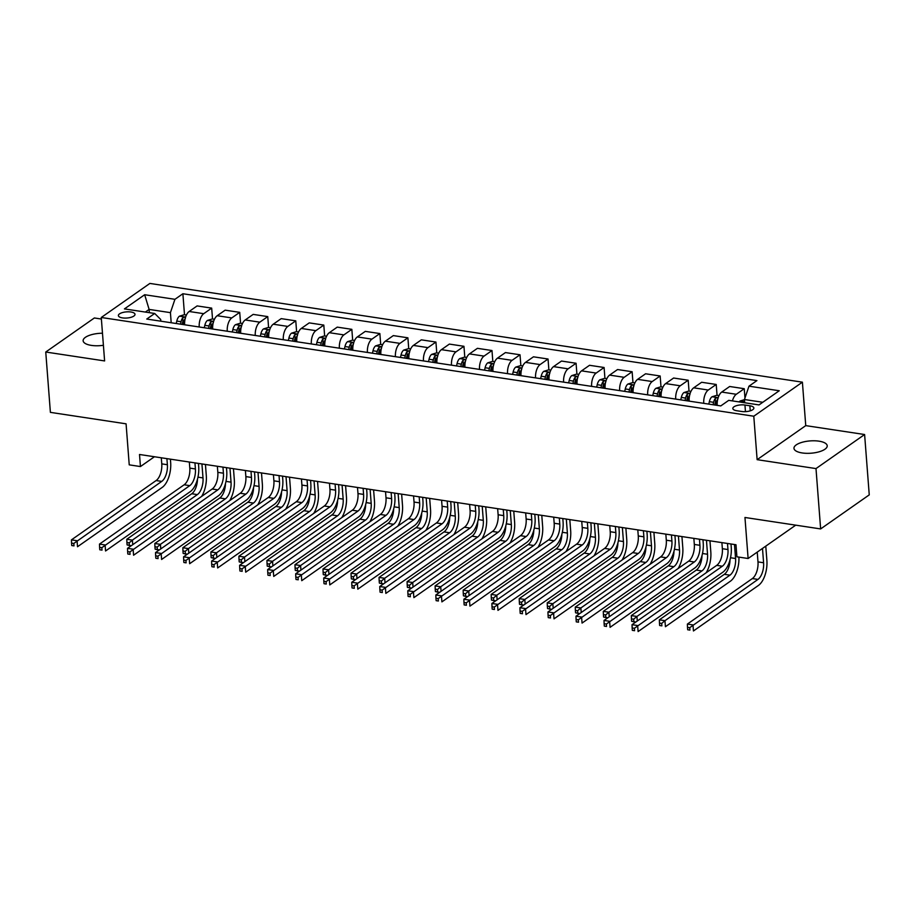 <?xml version="1.0" encoding="UTF-8"?>
<svg xmlns="http://www.w3.org/2000/svg" width="915" height="915" viewBox="0 0 915 915"><rect width="100%" height="100%" fill="white"/><g stroke="black" fill="none" stroke-linecap="round" stroke-linejoin="round"><path stroke-width="1.37" d="M102.48 333.22A16.676 6.165 -4.4 0 0 83.139 340.78A16.676 6.165 -4.4 0 0 91.363 345.39A16.676 6.165 -4.4 0 0 103.406 345.287M802.181 452.948A16.676 6.165 -4.4 0 0 819.062 451.816A16.676 6.165 -4.4 0 0 827.217 445.777A16.676 6.165 -4.4 0 0 818.994 441.167A16.676 6.165 -4.4 0 0 802.112 442.3A16.676 6.165 -4.4 0 0 793.968 448.339A16.676 6.165 -4.4 0 0 802.181 452.948M122.496 317.894A8.338 3.077 -4.4 0 0 130.937 317.333A8.338 3.077 -4.4 0 0 135.008 314.314A8.338 3.077 -4.4 0 0 130.902 312.004A8.338 3.077 -4.4 0 0 122.461 312.575A8.338 3.077 -4.4 0 0 118.378 315.595A8.338 3.077 -4.4 0 0 122.496 317.894M101.393 319.038L94.359 317.974L45.75 352.023L50.394 412.368L126.076 423.828L129.232 464.854L140.441 466.559L154.441 456.745M802.398 382.173L149.877 283.433L101.268 317.482L753.788 416.222L802.398 382.173L805.749 425.624L757.128 459.673L815.997 468.583L864.606 434.522L805.749 425.624M864.606 434.522L869.25 494.878L820.641 528.927L744.959 517.478L748.115 558.505L795.73 525.153M815.997 468.583L820.641 528.927M748.115 558.505L736.907 556.812L735.98 544.745L139.515 454.492L140.441 466.559M749.877 405.78L744.947 405.036A8.075 2.985 -4.4 0 0 736.769 405.585A8.075 2.985 -4.4 0 0 732.824 408.513A8.075 2.985 -4.4 0 0 736.804 410.744L741.733 411.487A8.075 2.985 -4.4 0 0 749.911 410.938A8.075 2.985 -4.4 0 0 753.857 408.021A8.075 2.985 -4.4 0 0 749.877 405.78L750.266 410.835M762.79 402.28L744.455 399.512L748.973 386.176L756.922 380.606L182.886 293.738L184.498 314.737M748.973 386.176L779.248 390.751L759.015 404.922L728.74 400.347L720.791 405.917L146.755 319.049L154.704 313.479L124.429 308.904L144.662 294.733L174.937 299.308L182.886 293.738M757.128 459.673L753.788 416.222M45.75 352.023L104.607 360.933L101.268 317.482M154.704 313.479L160.697 319.461L160.834 321.176M149.362 312.678L149.122 309.419L145.348 312.072M744.707 402.76L744.455 399.512M171.197 322.755L170.419 312.644L149.122 309.419L144.662 294.733M732.435 400.907A10.42 5.135 -81.4 0 1 736.301 394.274L744.25 388.703L744.959 398.025M184.647 324.791A10.42 5.135 -81.4 0 1 189.165 311.489L197.114 305.919L211.685 308.126L212.52 318.969M212.68 329.023A10.42 5.135 -81.4 0 1 217.198 315.721L225.147 310.162L239.719 312.358L240.554 323.212M240.714 333.266A10.42 5.135 -81.4 0 1 245.22 319.964L253.169 314.394L267.752 316.601L268.587 327.456M268.736 337.509A10.42 5.135 -81.4 0 1 273.253 324.207L281.202 318.637L295.774 320.845L296.609 331.699M296.769 341.753A10.42 5.135 -81.4 0 1 301.287 328.451L309.236 322.881L323.807 325.088L324.642 335.942M324.802 345.996A10.42 5.135 -81.4 0 1 329.309 332.694L337.258 327.124L351.84 329.331L352.675 340.186M352.824 350.239A10.42 5.135 -81.4 0 1 357.342 336.926L365.291 331.367L379.862 333.563L380.697 344.417M380.857 354.471A10.42 5.135 -81.4 0 1 385.375 341.169L393.324 335.599L407.896 337.807L408.731 348.661M408.891 358.714A10.42 5.135 -81.4 0 1 413.397 345.413L421.346 339.842L435.929 342.05L436.764 352.904M436.913 362.958A10.42 5.135 -81.4 0 1 441.43 349.656L449.379 344.086L463.951 346.293L464.786 357.147M464.946 367.201A10.42 5.135 -81.4 0 1 469.464 353.899L477.413 348.329L491.984 350.537L492.819 361.391M492.968 371.444A10.42 5.135 -81.4 0 1 497.486 358.142L505.435 352.572L520.017 354.78L520.852 365.634M521.001 375.688A10.42 5.135 -81.4 0 1 525.519 362.374L533.468 356.816L548.039 359.012L548.874 369.866M549.034 379.919A10.42 5.135 -81.4 0 1 553.552 366.618L561.49 361.048L576.073 363.255L576.908 374.109M577.056 384.163A10.42 5.135 -81.4 0 1 581.574 370.861L589.523 365.291L604.094 367.498L604.929 378.353M605.089 388.406A10.42 5.135 -81.4 0 1 609.607 375.104L617.556 369.534L632.128 371.742L632.963 382.596M633.123 392.649A10.42 5.135 -81.4 0 1 637.629 379.348L645.578 373.778L660.161 375.985L660.996 386.839M661.145 396.893A10.42 5.135 -81.4 0 1 665.663 383.591L673.612 378.021L688.183 380.228L689.018 391.082M689.178 401.136A10.42 5.135 -81.4 0 1 693.696 387.823L701.645 382.264L716.216 384.46L717.051 395.314M717.211 405.368A10.42 5.135 -81.4 0 1 721.718 392.066L729.667 386.496L744.25 388.703M703.749 403.332A10.42 5.135 -81.4 0 1 708.267 390.03L716.216 384.46M675.727 399.1A10.42 5.135 -81.4 0 1 680.234 385.787L688.183 380.228M647.694 394.857A10.42 5.135 -81.4 0 1 652.212 381.555L660.161 375.985M619.661 390.613A10.42 5.135 -81.4 0 1 624.179 377.312L632.128 371.742M591.639 386.37A10.42 5.135 -81.4 0 1 596.157 373.068L604.094 367.498M563.606 382.127A10.42 5.135 -81.4 0 1 568.124 368.825L576.073 363.255M535.572 377.884A10.42 5.135 -81.4 0 1 540.09 364.582L548.039 359.012M507.55 373.652A10.42 5.135 -81.4 0 1 512.068 360.338L520.017 354.78M479.517 369.408A10.42 5.135 -81.4 0 1 484.035 356.107L491.984 350.537M451.495 365.165A10.42 5.135 -81.4 0 1 456.002 351.863L463.951 346.293M423.462 360.922A10.42 5.135 -81.4 0 1 427.98 347.62L435.929 342.05M395.429 356.678A10.42 5.135 -81.4 0 1 399.947 343.377L407.896 337.807M367.407 352.435A10.42 5.135 -81.4 0 1 371.913 339.133L379.862 333.563M339.374 348.203A10.42 5.135 -81.4 0 1 343.891 334.89L351.84 329.331M311.34 343.96A10.42 5.135 -81.4 0 1 315.858 330.658L323.807 325.088M283.318 339.717A10.42 5.135 -81.4 0 1 287.825 326.415L295.774 320.845M255.285 335.473A10.42 5.135 -81.4 0 1 259.803 322.172L267.752 316.601M227.252 331.23A10.42 5.135 -81.4 0 1 231.769 317.928L239.719 312.358M199.23 326.987A10.42 5.135 -81.4 0 1 203.736 313.685L211.685 308.126M174.937 299.308L170.419 312.644M721.889 542.606L722.358 548.703A13.027 6.416 -81.4 0 1 716.72 565.367L632.036 624.682L637.641 625.528L638.11 631.567L722.781 572.252A19.547 9.619 98.6 0 0 731.245 547.25L730.994 543.99M727.494 543.464L727.963 549.549A13.027 6.416 -81.4 0 1 722.324 566.213L634.392 628.285L632.151 627.942L632.334 630.355L634.575 630.698L634.392 628.285M634.575 630.698L632.334 630.355M632.036 624.682L632.151 627.942M744.467 399.649L740.006 401.033A6.908 3.397 98.6 0 0 739.114 401.914M757.243 552.122L757.986 561.901A13.027 6.416 -81.4 0 1 752.347 578.566L687.382 624.076L692.987 624.922L693.444 630.961L758.421 585.451A19.547 9.619 98.6 0 0 766.884 560.449L765.775 546.141M744.65 402.017L743.38 402.566M762.492 548.44L763.59 562.748A13.027 6.416 -81.4 0 1 757.952 579.412L689.738 627.679L687.497 627.335L687.68 629.76L689.921 630.092L689.738 627.679M689.921 630.092L687.68 629.76M687.382 624.076L687.497 627.335M693.856 538.375L694.325 544.459A13.027 6.416 -81.4 0 1 688.686 561.124L604.014 620.439L609.619 621.296L610.076 627.324L694.76 568.009A19.547 9.619 98.6 0 0 703.223 543.007L702.972 539.747M699.46 539.221L699.929 545.306A13.027 6.416 -81.4 0 1 694.291 561.982L606.37 624.041L604.117 623.71L604.312 626.123L606.554 626.455L606.37 624.041M606.554 626.455L604.312 626.123M604.014 620.439L604.117 623.71M665.834 534.131L666.303 540.216A13.027 6.416 -81.4 0 1 660.653 556.892L575.981 616.207L581.585 617.053L582.054 623.081L666.726 563.766A19.547 9.619 98.6 0 0 675.19 538.763L674.938 535.504M671.438 534.978L671.907 541.062A13.027 6.416 -81.4 0 1 666.269 557.738L578.337 619.798L576.095 619.466L576.278 621.88L578.52 622.211L578.337 619.798M578.52 622.211L576.278 621.88M575.981 616.207L576.095 619.466M637.801 529.888L638.27 535.973A13.027 6.416 -81.4 0 1 632.631 552.649L547.948 611.963L553.552 612.81L554.021 618.849L638.704 559.534A19.547 9.619 98.6 0 0 647.157 534.52L646.905 531.26M643.405 530.734L643.874 536.819A13.027 6.416 -81.4 0 1 638.235 553.495L550.304 615.566L548.062 615.223L548.245 617.636L550.487 617.98L550.304 615.566M550.487 617.98L548.245 617.636M547.948 611.963L548.062 615.223M718.984 395.612L716.845 395.291L711.973 396.79A6.908 3.397 98.6 0 0 709.354 401.674L708.805 404.098M717.966 398.826C718.046 397.59 717.154 397.453 715.267 398.425A6.908 3.397 98.6 0 0 713.608 402.314L713.071 404.75M714.729 405.002L715.175 403.035A3.523 1.727 -81.4 0 1 715.541 401.891L715.267 398.425M715.759 405.151L716.296 402.726A6.908 3.397 -81.4 0 1 717.749 399.123M734.493 544.516L735.569 558.505A13.027 6.416 -81.4 0 1 729.93 575.18L664.953 620.69L665.422 626.718L730.387 581.208A19.547 9.619 98.6 0 0 738.908 557.121M730.021 559.831A13.027 6.416 -81.4 0 1 724.314 574.323L659.349 619.844L664.953 620.69L661.705 623.435L659.463 623.104L659.646 625.517L661.888 625.849L661.705 623.435M661.888 625.849L659.646 625.517M659.349 619.844L659.463 623.104M690.962 391.368L688.812 391.048L683.94 392.546A6.908 3.397 98.6 0 0 681.32 397.43L680.771 399.855M706.128 572.79A19.547 9.619 98.6 0 0 710.818 551.962L709.96 540.811M689.933 394.582C690.024 393.347 689.121 393.21 687.245 394.182A6.908 3.397 98.6 0 0 685.587 398.071L685.038 400.507M686.707 400.759L687.142 398.791A3.523 1.727 -81.4 0 1 687.508 397.659L687.245 394.182M687.725 400.907L688.274 398.483A6.908 3.397 -81.4 0 1 689.727 394.891M706.46 540.273L707.535 554.261A13.027 6.416 -81.4 0 1 701.896 570.937L636.932 616.447L637.275 621.011M701.988 555.599A13.027 6.416 -81.4 0 1 696.292 570.091L631.316 615.601L636.932 616.447L633.672 619.192L631.43 618.86L631.625 621.274L633.866 621.617L633.672 619.192M635.582 622.2L631.625 621.274M633.866 621.617L635.765 622.074M631.316 615.601L631.43 618.86M662.929 387.125L660.79 386.805L655.918 388.303A6.908 3.397 98.6 0 0 653.287 393.187L652.75 395.623M678.095 568.547A19.547 9.619 98.6 0 0 682.796 547.719L681.938 536.567M661.9 390.35C661.991 389.104 661.087 388.966 659.212 389.939A6.908 3.397 98.6 0 0 657.553 393.827L657.004 396.264M658.674 396.515L659.109 394.548A3.523 1.727 -81.4 0 1 659.475 393.416L659.212 389.939M659.692 396.664L660.241 394.239A6.908 3.397 -81.4 0 1 661.694 390.648M678.427 536.041L679.502 550.018A13.027 6.416 -81.4 0 1 673.863 566.694L608.898 612.204L609.253 616.779M673.966 551.356A13.027 6.416 -81.4 0 1 668.259 565.847L603.294 611.357L608.898 612.204L605.65 614.96L603.408 614.617L603.591 617.03L605.833 617.373L605.65 614.96M607.549 617.968L603.591 617.03M605.833 617.373L607.732 617.842M603.294 611.357L603.408 614.617M609.767 525.645L610.236 531.729A13.027 6.416 -81.4 0 1 604.598 548.405L519.926 607.72L525.53 608.567L525.988 614.606L610.671 555.291A19.547 9.619 98.6 0 0 619.135 530.277L618.883 527.029M615.372 526.491L615.841 532.587A13.027 6.416 -81.4 0 1 610.202 549.252L522.282 611.323L520.04 610.98L520.223 613.393L522.465 613.736L522.282 611.323M522.465 613.736L520.223 613.393M519.926 607.72L520.04 610.98M634.907 382.893L632.757 382.562L627.884 384.06A6.908 3.397 98.6 0 0 625.265 388.944L624.716 391.38M650.073 564.303A19.547 9.619 98.6 0 0 654.763 543.476L653.905 532.324M633.878 386.107C633.958 384.86 633.066 384.735 631.178 385.695A6.908 3.397 98.6 0 0 629.52 389.596L628.982 392.02M630.641 392.272L631.087 390.316A3.523 1.727 -81.4 0 1 631.453 389.172L631.178 385.695M631.67 392.432L632.208 389.996A6.908 3.397 -81.4 0 1 633.66 386.404M650.405 531.798L651.48 545.786A13.027 6.416 -81.4 0 1 645.841 562.451L580.865 607.96L581.219 612.535M645.933 547.113A13.027 6.416 -81.4 0 1 640.237 561.604L575.26 607.114L580.865 607.96L577.617 610.717L575.375 610.374L575.558 612.787L577.8 613.13L577.617 610.717M579.515 613.725L575.558 612.787M577.8 613.13L579.698 613.599M575.26 607.114L575.375 610.374M581.746 521.401L582.215 527.498A13.027 6.416 -81.4 0 1 576.576 544.162L491.893 603.477L497.497 604.323L497.966 610.362L582.638 551.047A19.547 9.619 98.6 0 0 591.101 526.045L590.85 522.785M587.35 522.248L587.819 528.344A13.027 6.416 -81.4 0 1 582.18 545.008L494.249 607.08L492.007 606.737L492.19 609.15L494.432 609.493L494.249 607.08M494.432 609.493L492.19 609.15M491.893 603.477L492.007 606.737M553.712 517.158L554.181 523.254A13.027 6.416 -81.4 0 1 548.543 539.919L463.859 599.233L469.475 600.08L469.933 606.119L554.616 546.804A19.547 9.619 98.6 0 0 563.068 521.802L562.817 518.542M559.317 518.016L559.786 524.101A13.027 6.416 -81.4 0 1 554.147 540.765L466.215 602.836L463.974 602.493L464.157 604.918L466.41 605.25L466.215 602.836M466.41 605.25L464.157 604.918M463.859 599.233L463.974 602.493M525.679 512.926L526.148 519.011A13.027 6.416 -81.4 0 1 520.509 535.675L435.837 594.99L441.442 595.848L441.899 601.876L526.582 542.561A19.547 9.619 98.6 0 0 535.046 517.558L534.795 514.299M531.295 513.773L531.764 519.857A13.027 6.416 -81.4 0 1 526.114 536.533L438.194 598.593L435.952 598.261L436.135 600.675L438.376 601.006L438.194 598.593M438.376 601.006L436.135 600.675M435.837 594.99L435.952 598.261M497.657 508.683L498.126 514.768A13.027 6.416 -81.4 0 1 492.487 531.443L407.804 590.758L413.408 591.605L413.877 597.632L498.549 538.317A19.547 9.619 98.6 0 0 507.013 513.315L506.761 510.055M503.261 509.529L503.73 515.614A13.027 6.416 -81.4 0 1 498.092 532.29L410.16 594.35L407.918 594.018L408.101 596.431L410.343 596.774L410.16 594.35M410.343 596.774L408.101 596.431M407.804 590.758L407.918 594.018M469.624 504.44L470.093 510.524A13.027 6.416 -81.4 0 1 464.454 527.2L379.771 586.515L385.387 587.361L385.844 593.4L470.527 534.086A19.547 9.619 98.6 0 0 478.98 509.072L478.728 505.812M475.228 505.286L475.697 511.371A13.027 6.416 -81.4 0 1 470.058 528.047L382.127 590.118L379.885 589.775L380.08 592.188L382.321 592.531L382.127 590.118M382.321 592.531L380.08 592.188M379.771 586.515L379.885 589.775M606.874 378.65L604.724 378.318L599.851 379.828A6.908 3.397 98.6 0 0 597.232 384.7L596.683 387.137M622.04 560.06A19.547 9.619 98.6 0 0 626.729 539.244L625.871 528.081M605.844 381.864C605.936 380.629 605.032 380.491 603.157 381.452A6.908 3.397 98.6 0 0 601.498 385.352L600.949 387.777M602.619 388.029L603.054 386.073A3.523 1.727 -81.4 0 1 603.42 384.929L603.157 381.452M603.637 388.189L604.186 385.753A6.908 3.397 -81.4 0 1 605.639 382.161M622.372 527.555L623.447 541.543A13.027 6.416 -81.4 0 1 617.808 558.207L552.843 603.717L553.186 608.292M617.899 542.87A13.027 6.416 -81.4 0 1 612.204 557.361L547.227 602.871L552.843 603.717L549.583 606.473L547.342 606.13L547.536 608.544L549.778 608.887L549.583 606.473M551.493 609.481L547.536 608.544M549.778 608.887L551.676 609.356M547.227 602.871L547.342 606.13M578.84 374.407L576.702 374.075L571.829 375.585A6.908 3.397 98.6 0 0 569.199 380.457L568.661 382.893M594.018 555.817A19.547 9.619 98.6 0 0 598.707 535L597.85 523.837M577.811 377.621C577.903 376.385 577.01 376.248 575.123 377.22A6.908 3.397 98.6 0 0 573.465 381.109L572.916 383.534M574.586 383.785L575.02 381.829A3.523 1.727 -81.4 0 1 575.386 380.686L575.123 377.22M575.615 383.945L576.153 381.509A6.908 3.397 -81.4 0 1 577.605 377.918M594.338 523.311L595.425 537.299A13.027 6.416 -81.4 0 1 589.775 553.964L524.81 599.485L525.164 604.049M589.878 538.626A13.027 6.416 -81.4 0 1 584.17 553.118L519.205 598.627L524.81 599.485L521.561 602.23L519.32 601.887L519.503 604.312L521.744 604.643L521.561 602.23M523.46 605.238L519.503 604.312M521.744 604.643L523.643 605.112M519.205 598.627L519.32 601.887M550.819 370.163L548.668 369.843L543.796 371.341A6.908 3.397 98.6 0 0 541.177 376.225L540.628 378.65M565.985 551.573A19.547 9.619 98.6 0 0 570.674 530.757L569.816 519.606M549.789 373.377C549.869 372.142 548.977 372.005 547.09 372.977A6.908 3.397 98.6 0 0 545.432 376.866L544.894 379.302M546.552 379.553L546.998 377.586A3.523 1.727 -81.4 0 1 547.364 376.442L547.09 372.977M547.582 379.702L548.131 377.277A6.908 3.397 -81.4 0 1 549.572 373.675M566.316 519.068L567.391 533.056A13.027 6.416 -81.4 0 1 561.753 549.732L496.776 595.242L497.131 599.805M561.844 534.394A13.027 6.416 -81.4 0 1 556.148 548.874L491.172 594.395L496.776 595.242L493.528 597.987L491.286 597.655L491.469 600.068L493.711 600.4L493.528 597.987M495.438 600.995L491.469 600.068M493.711 600.4L495.61 600.869M491.172 594.395L491.286 597.655M522.785 365.92L520.635 365.6L515.763 367.098A6.908 3.397 98.6 0 0 513.143 371.982L512.606 374.407M537.951 547.342A19.547 9.619 98.6 0 0 542.641 526.514L541.783 515.362M521.756 369.134C521.847 367.899 520.944 367.761 519.068 368.734A6.908 3.397 98.6 0 0 517.41 372.622L516.861 375.059M518.531 375.31L518.965 373.343A3.523 1.727 -81.4 0 1 519.331 372.211L519.068 368.734M519.548 375.459L520.097 373.034A6.908 3.397 -81.4 0 1 521.55 369.443M538.283 514.825L539.358 528.813A13.027 6.416 -81.4 0 1 533.72 545.489L468.755 590.999L469.098 595.562M533.811 530.151A13.027 6.416 -81.4 0 1 528.115 544.642L463.15 590.152L468.755 590.999L465.495 593.744L463.253 593.412L463.447 595.825L465.689 596.168L465.495 593.744M467.405 596.763L463.447 595.825M465.689 596.168L467.588 596.626M463.15 590.152L463.253 593.412M494.752 361.677L492.613 361.356L487.741 362.855A6.908 3.397 98.6 0 0 485.11 367.738L484.573 370.175M509.93 543.098A19.547 9.619 98.6 0 0 514.619 522.271L513.761 511.119M493.723 364.902C493.814 363.655 492.922 363.518 491.035 364.49A6.908 3.397 98.6 0 0 489.376 368.379L488.827 370.815M490.497 371.067L490.932 369.1A3.523 1.727 -81.4 0 1 491.309 367.967L491.035 364.49M491.527 371.216L492.064 368.791A6.908 3.397 -81.4 0 1 493.517 365.199M510.261 510.593L511.336 524.569A13.027 6.416 -81.4 0 1 505.686 541.245L440.721 586.755L441.076 591.33M505.789 525.908A13.027 6.416 -81.4 0 1 500.082 540.399L435.117 585.909L440.721 586.755L437.473 589.512L435.231 589.168L435.414 591.582L437.656 591.925L437.473 589.512M439.372 592.52L435.414 591.582M437.656 591.925L439.555 592.394M435.117 585.909L435.231 589.168M441.59 500.196L442.059 506.281A13.027 6.416 -81.4 0 1 436.421 522.957L351.749 582.272L357.353 583.118L357.822 589.157L442.494 529.842A19.547 9.619 98.6 0 0 450.958 504.828L450.706 501.58M447.206 501.043L447.675 507.139A13.027 6.416 -81.4 0 1 442.025 523.803L354.105 585.875L351.863 585.531L352.046 587.945L354.288 588.288L354.105 585.875M354.288 588.288L352.046 587.945M351.749 582.272L351.863 585.531M466.73 357.445L464.58 357.113L459.707 358.611A6.908 3.397 98.6 0 0 457.088 363.495L456.539 365.931M481.896 538.855A19.547 9.619 98.6 0 0 486.586 518.027L485.728 506.876M465.701 360.659C465.781 359.412 464.889 359.286 463.013 360.247A6.908 3.397 98.6 0 0 461.343 364.147L460.805 366.572M462.464 366.824L462.91 364.868A3.523 1.727 -81.4 0 1 463.276 363.724L463.013 360.247M463.493 366.984L464.042 364.547A6.908 3.397 -81.4 0 1 465.483 360.956M482.228 506.35L483.303 520.338A13.027 6.416 -81.4 0 1 477.664 537.002L412.688 582.512L413.042 587.087M477.756 521.664A13.027 6.416 -81.4 0 1 472.06 536.156L407.084 581.666L412.688 582.512L409.44 585.268L407.198 584.925L407.381 587.338L409.623 587.682L409.44 585.268M411.35 588.276L407.381 587.338M409.623 587.682L411.521 588.151M407.084 581.666L407.198 584.925M413.569 495.953L414.038 502.049A13.027 6.416 -81.4 0 1 408.399 518.713L323.716 578.028L329.32 578.875L329.789 584.914L414.461 525.599A19.547 9.619 98.6 0 0 422.924 500.597L422.673 497.337M419.173 496.799L419.642 502.895A13.027 6.416 -81.4 0 1 414.003 519.56L326.072 581.631L323.83 581.288L324.013 583.701L326.255 584.044L326.072 581.631M326.255 584.044L324.013 583.701M323.716 578.028L323.83 581.288M438.697 353.201L436.547 352.87L431.686 354.38A6.908 3.397 98.6 0 0 429.055 359.252L428.517 361.688M453.863 534.612A19.547 9.619 98.6 0 0 458.552 513.795L457.694 502.632M437.667 356.415C437.759 355.18 436.855 355.043 434.98 356.004A6.908 3.397 98.6 0 0 433.321 359.904L432.772 362.329M434.442 362.58L434.877 360.624A3.523 1.727 -81.4 0 1 435.243 359.481L434.98 356.004M435.46 362.74L436.009 360.304A6.908 3.397 -81.4 0 1 437.462 356.713M454.195 502.106L455.27 516.094A13.027 6.416 -81.4 0 1 449.631 532.759L384.666 578.269L385.009 582.844M449.734 517.421A13.027 6.416 -81.4 0 1 444.027 531.912L379.062 577.422L384.666 578.269L381.418 581.025L379.165 580.682L379.359 583.095L381.601 583.438L381.418 581.025M383.316 584.033L379.359 583.095M381.601 583.438L383.499 583.907M379.062 577.422L379.165 580.682M385.535 491.71L386.004 497.806A13.027 6.416 -81.4 0 1 380.365 514.47L295.682 573.785L301.298 574.643L301.756 580.67L386.439 521.356A19.547 9.619 98.6 0 0 394.891 496.353L394.651 493.094M391.14 492.567L391.609 498.652A13.027 6.416 -81.4 0 1 385.97 515.317L298.038 577.388L295.797 577.045L295.991 579.47L298.233 579.801L298.038 577.388M298.233 579.801L295.991 579.47M295.682 573.785L295.797 577.045M410.663 348.958L408.525 348.626L403.652 350.136A6.908 3.397 98.6 0 0 401.033 355.009L400.484 357.445M425.841 530.368A19.547 9.619 98.6 0 0 430.53 509.552L429.673 498.389M409.646 352.172C409.726 350.937 408.833 350.8 406.946 351.772A6.908 3.397 98.6 0 0 405.288 355.661L404.739 358.085M406.409 358.337L406.843 356.381A3.523 1.727 -81.4 0 1 407.221 355.237L406.946 351.772M407.438 358.497L407.976 356.061A6.908 3.397 -81.4 0 1 409.428 352.469M426.173 497.863L427.248 511.851A13.027 6.416 -81.4 0 1 421.598 528.515L356.633 574.037L356.987 578.6M421.701 513.178A13.027 6.416 -81.4 0 1 415.993 527.669L351.028 573.179L356.633 574.037L353.384 576.782L351.143 576.45L351.326 578.863L353.567 579.195L353.384 576.782M355.283 579.79L351.326 578.863M353.567 579.195L355.466 579.664M351.028 573.179L351.143 576.45M357.513 487.478L357.982 493.562A13.027 6.416 -81.4 0 1 352.332 510.227L267.66 569.553L273.265 570.4L273.734 576.427L358.406 517.112A19.547 9.619 98.6 0 0 366.869 492.11L366.618 488.85M363.118 488.324L363.587 494.409A13.027 6.416 -81.4 0 1 357.937 511.085L270.017 573.145L267.775 572.813L267.958 575.226L270.2 575.558L270.017 573.145M270.2 575.558L267.958 575.226M267.66 569.553L267.775 572.813M382.642 344.715L380.491 344.395L375.619 345.893A6.908 3.397 98.6 0 0 373 350.777L372.451 353.201M397.808 526.125A19.547 9.619 98.6 0 0 402.497 505.309L401.639 494.157M381.612 347.929C381.692 346.694 380.8 346.556 378.924 347.528A6.908 3.397 98.6 0 0 377.255 351.417L376.717 353.853M378.375 354.105L378.821 352.138A3.523 1.727 -81.4 0 1 379.187 350.994L378.924 347.528M379.405 354.254L379.954 351.829A6.908 3.397 -81.4 0 1 381.406 348.226M398.139 493.62L399.215 507.608A13.027 6.416 -81.4 0 1 393.576 524.284L328.599 569.793L328.954 574.357M393.667 508.946A13.027 6.416 -81.4 0 1 387.971 523.426L322.995 568.947L328.599 569.793L325.351 572.538L323.109 572.207L323.292 574.62L325.534 574.952L325.351 572.538M327.261 575.546L323.292 574.62M325.534 574.952L327.444 575.421M322.995 568.947L323.109 572.207M329.48 483.234L329.949 489.319A13.027 6.416 -81.4 0 1 324.31 505.995L239.627 565.31L245.231 566.156L245.7 572.184L330.372 512.869A19.547 9.619 98.6 0 0 338.836 487.867L338.584 484.607M335.084 484.081L335.553 490.166A13.027 6.416 -81.4 0 1 329.915 506.841L241.983 568.901L239.741 568.57L239.924 570.983L242.166 571.326L241.983 568.901M242.166 571.326L239.924 570.983M239.627 565.31L239.741 568.57M354.608 340.472L352.458 340.151L347.597 341.65A6.908 3.397 98.6 0 0 344.966 346.533L344.429 348.958M369.774 521.893A19.547 9.619 98.6 0 0 374.475 501.065L373.606 489.914M353.579 343.685C353.67 342.45 352.767 342.313 350.891 343.285A6.908 3.397 98.6 0 0 349.233 347.174L348.684 349.61M350.353 349.862L350.788 347.894A3.523 1.727 -81.4 0 1 351.154 346.762L350.891 343.285M351.371 350.01L351.92 347.586A6.908 3.397 -81.4 0 1 353.373 343.994M370.106 489.376L371.181 503.364A13.027 6.416 -81.4 0 1 365.543 520.04L300.578 565.55L300.932 570.114M365.645 504.703A13.027 6.416 -81.4 0 1 359.938 519.194L294.973 564.704L300.578 565.55L297.329 568.307L295.088 567.963L295.271 570.377L297.512 570.72L297.329 568.307M299.228 571.315L295.271 570.377M297.512 570.72L299.411 571.177M294.973 564.704L295.088 567.963M301.447 478.991L301.916 485.076A13.027 6.416 -81.4 0 1 296.277 501.752L211.605 561.067L217.21 561.913L217.667 567.952L302.35 508.637A19.547 9.619 98.6 0 0 310.814 483.623L310.562 480.375M307.051 479.837L307.52 485.922A13.027 6.416 -81.4 0 1 301.881 502.598L213.95 564.669L211.708 564.326L211.903 566.74L214.144 567.083L213.95 564.669M214.144 567.083L211.903 566.74M211.605 561.067L211.708 564.326M326.575 336.228L324.436 335.908L319.564 337.406A6.908 3.397 98.6 0 0 316.945 342.29L316.396 344.726M341.753 517.65A19.547 9.619 98.6 0 0 346.442 496.822L345.584 485.671M325.557 339.454C325.637 338.207 324.745 338.07 322.858 339.042A6.908 3.397 98.6 0 0 321.199 342.931L320.65 345.367M322.32 345.618L322.766 343.651A3.523 1.727 -81.4 0 1 323.132 342.519L322.858 339.042M323.35 345.779L323.887 343.342A6.908 3.397 -81.4 0 1 325.34 339.751M342.084 485.144L343.159 499.121A13.027 6.416 -81.4 0 1 337.521 515.797L272.544 561.307L272.899 565.882M337.612 500.459A13.027 6.416 -81.4 0 1 331.905 514.951L266.94 560.46L272.544 561.307L269.296 564.063L267.054 563.72L267.237 566.133L269.479 566.476L269.296 564.063M271.195 567.071L267.237 566.133M269.479 566.476L271.378 566.945M266.94 560.46L267.054 563.72M273.425 474.748L273.894 480.832A13.027 6.416 -81.4 0 1 268.244 497.508L183.572 556.823L189.176 557.67L189.645 563.709L274.317 504.394A19.547 9.619 98.6 0 0 282.781 479.38L282.529 476.132M279.029 475.594L279.498 481.69A13.027 6.416 -81.4 0 1 273.86 498.355L185.928 560.426L183.686 560.083L183.869 562.496L186.111 562.839L185.928 560.426M186.111 562.839L183.869 562.496M183.572 556.823L183.686 560.083M245.392 470.504L245.861 476.601A13.027 6.416 -81.4 0 1 240.222 493.265L155.539 552.58L161.143 553.426L161.612 559.465L246.284 500.15A19.547 9.619 98.6 0 0 254.747 475.148L254.496 471.888M250.996 471.362L251.465 477.447A13.027 6.416 -81.4 0 1 245.826 494.111L157.895 556.183L155.653 555.84L155.836 558.253L158.078 558.596L157.895 556.183M158.078 558.596L155.836 558.253M155.539 552.58L155.653 555.84M217.358 466.273L217.827 472.357A13.027 6.416 -81.4 0 1 212.189 489.022L127.517 548.337L133.121 549.194L133.579 555.222L218.262 495.907A19.547 9.619 98.6 0 0 226.726 470.905L226.474 467.645M222.963 467.119L223.432 473.204A13.027 6.416 -81.4 0 1 217.793 489.868L129.873 551.939L127.631 551.608L127.814 554.021L130.056 554.353L129.873 551.939M130.056 554.353L127.814 554.021M127.517 548.337L127.631 551.608M189.336 462.029L189.805 468.114A13.027 6.416 -81.4 0 1 184.155 484.778L99.483 544.105L105.088 544.951L105.557 550.979L190.228 491.664A19.547 9.619 98.6 0 0 198.692 466.661L198.441 463.402M194.941 462.876L195.41 468.96A13.027 6.416 -81.4 0 1 189.771 485.636L101.84 547.696L99.598 547.364L99.781 549.778L102.023 550.109L101.84 547.696M102.023 550.109L99.781 549.778M99.483 544.105L99.598 547.364M161.303 457.786L161.772 463.871A13.027 6.416 -81.4 0 1 156.133 480.547L71.45 539.861L77.054 540.708L77.523 546.735L162.207 487.421A19.547 9.619 98.6 0 0 170.659 462.418L170.407 459.158M166.907 458.632L167.376 464.717A13.027 6.416 -81.4 0 1 161.738 481.393L73.806 543.464L71.564 543.121L71.747 545.534L73.989 545.878L73.806 543.464M73.989 545.878L71.747 545.534M71.45 539.861L71.564 543.121M298.553 331.996L296.403 331.665L291.53 333.174A6.908 3.397 98.6 0 0 288.911 338.047L288.362 340.483M313.719 513.407A19.547 9.619 98.6 0 0 318.409 492.579L317.551 481.427M297.524 335.21C297.604 333.964 296.712 333.838 294.836 334.799A6.908 3.397 98.6 0 0 293.166 338.699L292.628 341.123M294.287 341.375L294.733 339.419A3.523 1.727 -81.4 0 1 295.099 338.276L294.836 334.799M295.316 341.535L295.865 339.099A6.908 3.397 -81.4 0 1 297.318 335.508M314.051 480.901L315.126 494.889A13.027 6.416 -81.4 0 1 309.487 511.554L244.511 557.063L244.865 561.638M309.579 496.216A13.027 6.416 -81.4 0 1 303.883 510.707L238.906 556.217L244.511 557.063L241.263 559.82L239.021 559.477L239.204 561.89L241.457 562.233L241.263 559.82M243.173 562.828L239.204 561.89M241.457 562.233L243.356 562.702M238.906 556.217L239.021 559.477M270.52 327.753L268.37 327.421L263.509 328.931A6.908 3.397 98.6 0 0 260.878 333.803L260.34 336.24M285.686 509.163A19.547 9.619 98.6 0 0 290.387 488.347L289.529 477.184M269.49 330.967C269.582 329.732 268.678 329.594 266.803 330.555A6.908 3.397 98.6 0 0 265.144 334.455L264.595 336.88M266.265 337.132L266.7 335.176A3.523 1.727 -81.4 0 1 267.066 334.032L266.803 330.555M267.283 337.292L267.832 334.856A6.908 3.397 -81.4 0 1 269.284 331.264M286.018 476.658L287.093 490.646A13.027 6.416 -81.4 0 1 281.454 507.31L216.489 552.82L216.844 557.395M281.557 491.973A13.027 6.416 -81.4 0 1 275.85 506.464L210.885 551.974L216.489 552.82L213.241 555.577L210.999 555.233L211.182 557.647L213.424 557.99L213.241 555.577M215.139 558.585L211.182 557.647M213.424 557.99L215.322 558.459M210.885 551.974L210.999 555.233M242.486 323.51L240.348 323.178L235.475 324.688A6.908 3.397 98.6 0 0 232.856 329.572L232.307 331.996M257.664 504.92A19.547 9.619 98.6 0 0 262.353 484.104L261.496 472.941M241.469 326.724C241.549 325.488 240.656 325.351 238.769 326.323A6.908 3.397 98.6 0 0 237.111 330.212L236.573 332.637M238.232 332.888L238.678 330.933A3.523 1.727 -81.4 0 1 239.044 329.789L238.769 326.323M239.261 333.049L239.799 330.612A6.908 3.397 -81.4 0 1 241.251 327.021M257.996 472.415L259.071 486.403A13.027 6.416 -81.4 0 1 253.432 503.067L188.456 548.588L188.81 553.152M253.524 487.729A13.027 6.416 -81.4 0 1 247.816 502.221L182.851 547.73L188.456 548.588L185.207 551.333L182.966 551.002L183.149 553.415L185.39 553.747L185.207 551.333M187.106 554.341L183.149 553.415M185.39 553.747L187.289 554.216M182.851 547.73L182.966 551.002M214.465 319.266L212.314 318.946L207.442 320.444A6.908 3.397 98.6 0 0 204.823 325.328L204.274 327.753M229.631 500.688A19.547 9.619 98.6 0 0 234.32 479.86L233.462 468.709M213.435 322.48C213.527 321.245 212.623 321.108 210.747 322.08A6.908 3.397 98.6 0 0 209.089 325.969L208.54 328.405M210.21 328.657L210.644 326.689A3.523 1.727 -81.4 0 1 211.01 325.546L210.747 322.08M211.228 328.805L211.777 326.381A6.908 3.397 -81.4 0 1 213.229 322.778M229.962 468.171L231.038 482.159A13.027 6.416 -81.4 0 1 225.399 498.835L160.434 544.345L160.777 548.909M225.49 483.497A13.027 6.416 -81.4 0 1 219.794 497.977L154.818 543.499L160.434 544.345L157.174 547.09L154.932 546.758L155.127 549.172L157.369 549.503L157.174 547.09M159.084 550.098L155.127 549.172M157.369 549.503L159.267 549.972M154.818 543.499L154.932 546.758M186.431 315.023L184.292 314.703L179.42 316.201A6.908 3.397 98.6 0 0 176.789 321.085L176.252 323.51M201.597 496.445A19.547 9.619 98.6 0 0 206.298 475.617L205.44 464.465M185.402 318.248C185.493 317.002 184.59 316.865 182.714 317.837A6.908 3.397 98.6 0 0 181.056 321.725L180.507 324.162M182.177 324.413L182.611 322.446A3.523 1.727 -81.4 0 1 182.977 321.314L182.714 317.837M183.206 324.562L183.743 322.137A6.908 3.397 -81.4 0 1 185.196 318.546M201.929 463.928L203.004 477.916A13.027 6.416 -81.4 0 1 197.365 494.592L132.401 540.102L132.755 544.677M197.468 479.254A13.027 6.416 -81.4 0 1 191.761 493.745L126.796 539.255L132.401 540.102L129.152 542.858L126.91 542.515L127.094 544.928L129.335 545.271L129.152 542.858M131.051 545.866L127.094 544.928M129.335 545.271L131.234 545.729M126.796 539.255L126.91 542.515M721.718 392.066L736.301 394.274M693.696 387.823L708.267 390.03M665.663 383.591L680.234 385.787M637.629 379.348L652.212 381.555M609.607 375.104L624.179 377.312M581.574 370.861L596.157 373.068M553.552 366.618L568.124 368.825M525.519 362.374L540.09 364.582M497.486 358.142L512.068 360.338M469.464 353.899L484.035 356.107M441.43 349.656L456.002 351.863M413.397 345.413L427.98 347.62M385.375 341.169L399.947 343.377M357.342 336.926L371.913 339.133M329.309 332.694L343.891 334.89M301.287 328.451L315.858 330.658M273.253 324.207L287.825 326.415M245.22 319.964L259.803 322.172M217.198 315.721L231.769 317.928M189.165 311.489L203.736 313.685M745.451 411.647L744.947 405.036M727.963 549.549L722.358 548.703M722.324 566.213L716.72 565.367M744.627 401.674L740.121 400.987M763.59 562.748L757.986 561.901M757.952 579.412L752.347 578.566M699.929 545.306L694.325 544.459M694.291 561.982L688.686 561.124M671.907 541.062L666.303 540.216M666.269 557.738L660.653 556.892M643.874 536.819L638.27 535.973M638.235 553.495L632.631 552.649M718.172 397.67L712.099 396.755M713.608 402.314L709.354 401.674M717.188 402.852L716.296 402.726M735.569 558.505L730.525 557.738M729.93 575.18L724.314 574.323M690.139 393.427L684.065 392.512M685.587 398.071L681.32 397.43M689.167 398.62L688.274 398.483M707.535 554.261L702.491 553.495M701.896 570.937L696.292 570.091M662.105 389.184L656.032 388.269M657.553 393.827L653.287 393.187M661.133 394.376L660.241 394.239M679.502 550.018L674.458 549.263M673.863 566.694L668.259 565.847M615.841 532.587L610.236 531.729M610.202 549.252L604.598 548.405M634.084 384.941L628.01 384.026M629.52 389.596L625.265 388.944M633.1 390.133L632.208 389.996M651.48 545.786L646.436 545.02M645.841 562.451L640.237 561.604M587.819 528.344L582.215 527.498M582.18 545.008L576.576 544.162M559.786 524.101L554.181 523.254M554.147 540.765L548.543 539.919M531.764 519.857L526.148 519.011M526.114 536.533L520.509 535.675M503.73 515.614L498.126 514.768M498.092 532.29L492.487 531.443M475.697 511.371L470.093 510.524M470.058 528.047L464.454 527.2M606.05 380.709L599.977 379.782M601.498 385.352L597.232 384.7M605.078 385.89L604.186 385.753M623.447 541.543L618.403 540.776M617.808 558.207L612.204 557.361M578.017 376.465L571.944 375.539M573.465 381.109L569.199 380.457M577.045 381.647L576.153 381.509M595.425 537.299L590.369 536.533M589.775 553.964L584.17 553.118M549.995 372.222L543.922 371.307M545.432 376.866L541.177 376.225M549.011 377.403L548.131 377.277M567.391 533.056L562.348 532.29M561.753 549.732L556.148 548.874M521.962 367.979L515.888 367.064M517.41 372.622L513.143 371.982M520.99 373.171L520.097 373.034M539.358 528.813L534.314 528.047M533.72 545.489L528.115 544.642M493.928 363.735L487.855 362.82M489.376 368.379L485.11 367.738M492.956 368.928L492.064 368.791M511.336 524.569L506.281 523.815M505.686 541.245L500.082 540.399M447.675 507.139L442.059 506.281M442.025 523.803L436.421 522.957M465.907 359.492L459.833 358.577M461.343 364.147L457.088 363.495M464.923 364.685L464.042 364.547M483.303 520.338L478.259 519.571M477.664 537.002L472.06 536.156M419.642 502.895L414.038 502.049M414.003 519.56L408.399 518.713M437.873 355.26L431.8 354.334M433.321 359.904L429.055 359.252M436.901 360.441L436.009 360.304M455.27 516.094L450.226 515.328M449.631 532.759L444.027 531.912M391.609 498.652L386.004 497.806M385.97 515.317L380.365 514.47M409.84 351.017L403.778 350.09M405.288 355.661L401.033 355.009M408.868 356.198L407.976 356.061M427.248 511.851L422.192 511.085M421.598 528.515L415.993 527.669M363.587 494.409L357.982 493.562M357.937 511.085L352.332 510.227M381.818 346.774L375.745 345.859M377.255 351.417L373 350.777M380.846 351.955L379.954 351.829M399.215 507.608L394.171 506.841M393.576 524.284L387.971 523.426M335.553 490.166L329.949 489.319M329.915 506.841L324.31 505.995M353.785 342.53L347.711 341.615M349.233 347.174L344.966 346.533M352.813 347.723L351.92 347.586M371.181 503.364L366.137 502.598M365.543 520.04L359.938 519.194M307.52 485.922L301.916 485.076M301.881 502.598L296.277 501.752M325.763 338.287L319.69 337.372M321.199 342.931L316.945 342.29M324.779 343.48L323.887 343.342M343.159 499.121L338.115 498.366M337.521 515.797L331.905 514.951M279.498 481.69L273.894 480.832M273.86 498.355L268.244 497.508M251.465 477.447L245.861 476.601M245.826 494.111L240.222 493.265M223.432 473.204L217.827 472.357M217.793 489.868L212.189 489.022M195.41 468.96L189.805 468.114M189.771 485.636L184.155 484.778M167.376 464.717L161.772 463.871M161.738 481.393L156.133 480.547M297.73 334.044L291.656 333.129M293.166 338.699L288.911 338.047M296.757 339.236L295.865 339.099M315.126 494.889L310.082 494.123M309.487 511.554L303.883 510.707M269.696 329.812L263.623 328.885M265.144 334.455L260.878 333.803M268.724 334.993L267.832 334.856M287.093 490.646L282.049 489.88M281.454 507.31L275.85 506.464M241.674 325.568L235.601 324.642M237.111 330.212L232.856 329.572M240.691 330.75L239.799 330.612M259.071 486.403L254.027 485.636M253.432 503.067L247.816 502.221M213.641 321.325L207.568 320.41M209.089 325.969L204.823 325.328M212.669 326.506L211.777 326.381M231.038 482.159L225.994 481.393M225.399 498.835L219.794 497.977M185.608 317.082L179.534 316.167M181.056 321.725L176.789 321.085M184.636 322.274L183.743 322.137M203.004 477.916L197.96 477.15M197.365 494.592L191.761 493.745"/></g></svg>
